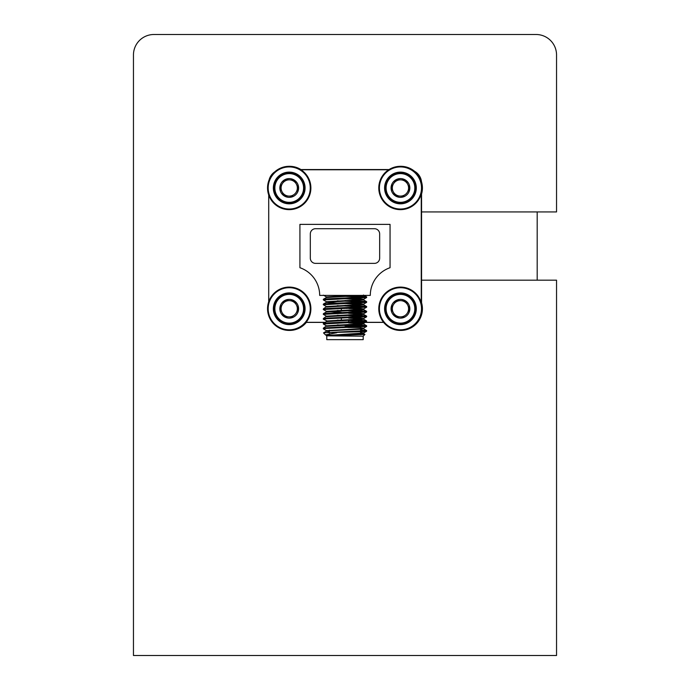 <?xml version="1.0" encoding="UTF-8"?>
<svg xmlns="http://www.w3.org/2000/svg" width="690" height="690" viewBox="0 0 690 690"><rect width="100%" height="100%" fill="white"/><g stroke="black" fill="none" stroke-linecap="round" stroke-linejoin="round"><path stroke-width="1.03" d="M133.455 655.5L556.545 655.5L556.545 280.174L421.564 280.174L421.564 211.925L556.545 211.925L556.545 54.976A20.476 20.476 0 0 0 536.078 34.5L153.922 34.5A20.476 20.476 0 0 0 133.455 54.976L133.455 655.5M268.703 301.789L268.703 194.951M383.623 322.411L355.298 322.411M324.973 322.411L306.049 322.411M421.564 192.838L421.564 303.902M421.564 183.109A13.645 13.645 0 0 0 413.715 170.844M300.616 169.55L389.057 169.55M274.68 171.913A13.645 13.645 0 0 0 269.109 179.918M421.564 211.925L421.564 280.174M537.191 280.174L537.191 211.925M342.093 308.439L344.983 308.439M326.784 336.177L326.784 339.644L363.19 339.644L363.19 336.177L326.448 335.84L361.043 334.029L363.527 333.624L360.585 333.192M360.585 334.098L364.932 334.434L326.551 335.84M337.246 303.203L326.448 302.332L326.448 301.728L323.317 299.917L366.606 297.562L366.606 296.864L363.751 296.51L344.983 295.708M365.07 297.209L337.246 296.036M323.317 299.917L323.36 299.27L326.223 298.917L366.657 296.916M366.657 330.613L325.033 332.709L363.751 331.614L366.606 331.269L366.606 330.562L360.585 330.036M365.07 330.915L360.585 330.639M329.389 331.053L326.499 330.674L323.36 328.863L326.223 328.406L366.606 326.456L366.606 325.749L363.751 325.395L348.623 324.723M365.07 326.103L348.623 325.318M323.317 328.811L323.36 328.155L326.223 327.81L366.657 325.801M323.36 328.155L326.499 325.861L323.317 323.998L366.606 321.635L366.606 320.936L363.751 320.583L348.623 319.901M365.07 321.29L348.623 320.505M323.317 323.998L323.36 323.343L326.223 322.989L366.657 320.988M327.802 321.29L323.317 319.177L326.223 318.78L366.606 316.822L366.606 316.123L363.751 315.77L348.623 315.089M365.07 316.469L348.623 315.692M323.317 319.177L323.36 318.53L326.223 318.176L366.657 316.167M323.36 318.53L326.499 316.227L323.317 314.364L366.606 312.009L366.606 311.302L363.751 310.957L348.623 310.276M365.07 311.656L348.623 310.88M323.317 314.364L323.36 313.709L326.223 313.363L366.657 311.354M341.343 312.415L326.499 311.414L323.317 309.551L366.657 307.145L366.606 306.489L363.751 306.136L344.983 305.334M365.07 306.843L337.246 305.661M323.317 309.551L323.36 308.896L326.223 308.551L366.657 306.541M323.36 308.896L326.499 306.602L323.317 304.738L366.606 302.375L366.606 301.677L363.751 301.323L344.983 300.521M365.07 302.03L337.246 300.849M323.317 304.738L323.36 304.083L326.223 303.729L366.657 301.728M341.343 325.076L337.246 324.921M341.343 320.264L337.246 320.108M341.343 315.442L337.246 315.296M341.343 310.629L337.246 310.483M379.655 233.91A5.201 5.201 0 0 0 374.454 228.709L315.52 228.709A5.201 5.201 0 0 0 310.319 233.91L310.319 258.172A5.201 5.201 0 0 0 315.52 263.373L374.454 263.373A5.201 5.201 0 0 0 379.655 258.172L379.655 233.91M328.147 335.694L326.551 335.349M363.527 333.624L363.527 333.02L326.499 335.487L325.482 334.874L336.884 332.709M325.033 332.709L323.515 332.908L325.482 334.874M268.721 301.746L268.721 194.994M383.545 322.308L357.644 322.308M325.145 322.308L306.127 322.308M421.254 194.045L421.254 302.694M300.978 169.775L388.694 169.775M390.057 224.379L299.917 224.379L299.917 267.711A29.291 29.291 0 0 1 319.677 295.406L370.297 295.406A29.291 29.291 0 0 1 390.057 267.711L390.057 224.379M329.389 331.649L326.448 331.217L328.932 330.812L361.043 329.208L363.527 328.811L360.585 328.371M326.499 326.344L361.043 324.395L363.527 323.998L361.043 323.593L348.623 322.937M326.499 321.048L326.448 321.583L361.043 319.582L363.527 319.177L361.043 318.78L348.623 318.125M326.499 316.71L361.043 314.769L363.527 314.364L361.043 313.967L348.623 313.303M326.499 311.414L326.448 311.958L361.043 309.948L363.527 309.551L361.043 309.146L348.623 308.49M347.458 308.439L344.983 308.344M326.499 307.085L363.527 304.738L344.983 303.531M326.448 302.332L363.527 299.917L344.983 298.718M323.36 295.156L326.448 296.916L326.448 297.511L361.81 295.441M363.527 333.02L360.585 332.589M326.499 330.674L361.043 328.613L363.527 328.207L360.585 327.776M326.448 325.801L361.043 323.791L363.527 323.394L361.043 322.989L352.728 322.515M326.448 320.988L361.043 318.978L363.527 318.582L361.043 318.176L352.728 317.702M326.448 316.167L361.043 314.166L363.527 313.76L361.043 313.363L352.728 312.889M326.448 311.354L361.043 309.353L363.527 308.947L361.043 308.551L352.728 308.068M326.448 306.541L361.043 304.531L363.527 304.135L361.043 303.729L352.728 303.255M326.448 301.728L361.043 299.719L363.527 299.322L361.043 298.917L352.728 298.442M326.448 296.916L351.391 295.441M347.881 327.509L360.585 327.509L360.585 328.638M359.507 326.43L358.852 325.775L344.983 325.775M404.771 196.305L395.405 195.882L391.083 187.551L396.129 179.65L405.504 180.073L409.826 188.396L407.669 184.23A8.125 8.125 0 0 1 407.298 192.355L409.826 188.396A9.384 9.384 0 0 0 396.129 179.65L393.611 183.6A8.125 8.125 0 0 1 400.821 179.857L396.129 179.65A9.384 9.384 0 0 0 395.405 195.882A9.384 9.384 0 0 0 409.826 188.396L407.298 192.355A8.125 8.125 0 0 1 393.24 191.717A8.125 8.125 0 0 1 393.611 183.6L391.083 187.551L393.24 191.717M409.282 174.803A15.861 15.861 0 0 0 408.101 174.078L407.488 173.759A15.861 15.861 0 0 0 406.859 173.466L406.22 173.199A15.861 15.861 0 0 0 405.565 172.966L404.918 172.759A15.861 15.861 0 0 0 404.237 172.578L403.572 172.422A15.861 15.861 0 0 0 402.882 172.302L402.201 172.215A15.861 15.861 0 0 0 401.511 172.155L400.821 172.121A15.861 15.861 0 0 0 400.122 172.121L399.441 172.146A15.861 15.861 0 0 0 398.742 172.207L398.061 172.293A15.861 15.861 0 0 0 397.38 172.414L396.707 172.56A15.861 15.861 0 0 0 396.034 172.742L395.379 172.949A15.861 15.861 0 0 0 394.723 173.19L394.085 173.449A15.861 15.861 0 0 0 393.455 173.742L392.843 174.061A15.861 15.861 0 0 0 392.239 174.406L391.661 174.777A15.861 15.861 0 0 0 391.092 175.174L390.549 175.588A15.861 15.861 0 0 0 390.014 176.036L389.505 176.502A15.861 15.861 0 0 0 389.013 176.994L388.548 177.503A15.861 15.861 0 0 0 388.099 178.037L387.677 178.581A15.861 15.861 0 0 0 387.28 179.15L386.909 179.728A15.861 15.861 0 0 0 386.555 180.332L386.236 180.935A15.861 15.861 0 0 0 385.943 181.574L385.684 182.203A15.861 15.861 0 0 0 385.443 182.859L385.236 183.514A15.861 15.861 0 0 0 385.055 184.187L384.899 184.86A15.861 15.861 0 0 0 384.779 185.541L384.692 186.222A15.861 15.861 0 0 0 384.632 186.921L384.597 187.602A15.861 15.861 0 0 0 384.597 188.301L384.623 188.991A15.861 15.861 0 0 0 384.684 189.681L384.77 190.362A15.861 15.861 0 0 0 384.891 191.052L385.046 191.725A15.861 15.861 0 0 0 385.218 192.398L385.425 193.053A15.861 15.861 0 0 0 385.667 193.709L385.926 194.339A15.861 15.861 0 0 0 386.219 194.977L386.538 195.581A15.861 15.861 0 0 0 386.883 196.184L387.254 196.771A15.861 15.861 0 0 0 387.651 197.34L388.073 197.883A15.861 15.861 0 0 0 388.513 198.418L388.979 198.927A15.861 15.861 0 0 0 389.471 199.419L389.979 199.884A15.861 15.861 0 0 0 390.514 200.333L391.058 200.756A15.861 15.861 0 0 0 391.627 201.152L392.187 200.911L392.205 201.523A15.861 15.861 0 0 0 410.93 176.071A15.861 15.861 0 0 0 409.282 174.803L408.721 175.044L408.704 174.432M391.627 201.152A15.861 15.861 0 0 0 392.205 201.523M392.808 201.868L393.421 202.187M394.05 202.489L394.68 202.748M395.336 202.989L395.991 203.196M396.664 203.378L397.337 203.524M398.027 203.645L398.699 203.74M399.398 203.8L400.079 203.835M400.778 203.835L401.468 203.8M402.158 203.74L402.839 203.654M403.529 203.533L404.202 203.386M404.875 203.205L405.53 202.998M406.186 202.765L406.815 202.506M407.454 202.204L408.057 201.894M408.67 201.54L409.248 201.178M409.817 200.773L410.36 200.359M410.895 199.91L411.404 199.453M411.896 198.953L412.361 198.453M412.81 197.918L413.232 197.375M413.629 196.805L414 196.227M414.354 195.624L414.664 195.011M414.966 194.382L415.225 193.743M415.466 193.088L415.673 192.441M415.854 191.76L416.001 191.096M416.122 190.405L416.217 189.724M416.277 189.034L416.312 188.344M416.312 187.645L416.277 186.964M416.225 186.266L416.13 185.584M416.01 184.903L415.863 184.23M415.682 183.557L415.484 182.902M415.242 182.246L414.983 181.608M414.69 180.978L414.371 180.366M414.026 179.762L413.655 179.184M413.258 178.615L412.836 178.072M412.387 177.528L411.93 177.028M411.43 176.528L410.93 176.071M410.395 175.622L409.851 175.2M395.405 195.882L400.088 196.089M390.514 200.333A15.861 15.861 0 0 0 391.058 200.756M389.471 199.419A15.861 15.861 0 0 0 389.979 199.884M388.513 198.418A15.861 15.861 0 0 0 388.979 198.927M387.651 197.34A15.861 15.861 0 0 0 388.073 197.883M386.883 196.184A15.861 15.861 0 0 0 387.254 196.771M386.219 194.977A15.861 15.861 0 0 0 386.538 195.581M385.667 193.709A15.861 15.861 0 0 0 385.926 194.339M385.218 192.398A15.861 15.861 0 0 0 385.425 193.053M384.891 191.052A15.861 15.861 0 0 0 385.046 191.725M384.684 189.681A15.861 15.861 0 0 0 384.77 190.362M384.597 188.301A15.861 15.861 0 0 0 384.623 188.991M384.632 186.921A15.861 15.861 0 0 0 384.597 187.602M384.779 185.541A15.861 15.861 0 0 0 384.692 186.222M385.055 184.187A15.861 15.861 0 0 0 384.899 184.86M385.443 182.859A15.861 15.861 0 0 0 385.236 183.514M385.943 181.574A15.861 15.861 0 0 0 385.684 182.203M386.555 180.332A15.861 15.861 0 0 0 386.236 180.935M387.28 179.15A15.861 15.861 0 0 0 386.909 179.728M388.099 178.037A15.861 15.861 0 0 0 387.677 178.581M389.013 176.994A15.861 15.861 0 0 0 388.548 177.503M390.014 176.036A15.861 15.861 0 0 0 389.505 176.502M391.092 175.174A15.861 15.861 0 0 0 390.549 175.588M392.239 174.406A15.861 15.861 0 0 0 391.661 174.777M393.455 173.742A15.861 15.861 0 0 0 392.843 174.061M394.723 173.19A15.861 15.861 0 0 0 394.085 173.449M396.034 172.742A15.861 15.861 0 0 0 395.379 172.949M397.38 172.414A15.861 15.861 0 0 0 396.707 172.56M398.742 172.207A15.861 15.861 0 0 0 398.061 172.293M400.122 172.121A15.861 15.861 0 0 0 399.441 172.146M401.511 172.155A15.861 15.861 0 0 0 400.821 172.121M402.882 172.302A15.861 15.861 0 0 0 402.201 172.215M404.237 172.578A15.861 15.861 0 0 0 403.572 172.422M405.565 172.966A15.861 15.861 0 0 0 404.918 172.759M406.859 173.466A15.861 15.861 0 0 0 406.22 173.199M408.101 174.078A15.861 15.861 0 0 0 407.488 173.759M405.504 180.073L400.821 179.857A8.125 8.125 0 0 1 407.669 184.23L405.634 180.323M409.213 168.162A21.666 21.666 0 0 1 420.27 196.736A21.666 21.666 0 0 1 391.687 207.793A21.666 21.666 0 0 1 380.639 179.21A21.666 21.666 0 0 1 409.213 168.162M400.605 166.307A21.666 21.666 0 0 1 414.552 171.267A21.666 21.666 0 0 0 410.714 168.731M421.478 181.668A21.666 21.666 0 0 1 421.564 193.994A21.666 21.666 0 0 0 421.478 181.668M421.564 302.746A21.666 21.666 0 0 1 400.605 330.432A21.666 21.666 0 0 0 421.564 302.746M306.351 322.411A21.666 21.666 0 0 1 289.369 330.432A21.666 21.666 0 0 0 306.351 322.411M289.369 166.307A21.666 21.666 0 0 1 300.918 169.55A21.666 21.666 0 0 0 299.486 168.731M409.213 288.946A21.666 21.666 0 0 1 420.27 317.529A21.666 21.666 0 0 1 391.687 328.578A21.666 21.666 0 0 0 420.27 317.529A21.666 21.666 0 0 0 409.213 288.946A21.666 21.666 0 0 0 380.639 300.003A21.666 21.666 0 0 0 391.687 328.578M297.985 288.946A21.666 21.666 0 0 1 309.034 317.529A21.666 21.666 0 0 1 280.459 328.578A21.666 21.666 0 0 0 309.034 317.529A21.666 21.666 0 0 0 297.985 288.946A21.666 21.666 0 0 0 269.402 300.003A21.666 21.666 0 0 0 280.459 328.578M297.985 168.162A21.666 21.666 0 0 1 309.034 196.736A21.666 21.666 0 0 1 280.459 207.793A21.666 21.666 0 0 1 269.402 179.21A21.666 21.666 0 0 1 297.985 168.162M404.771 317.089L395.405 316.667L391.083 308.344L396.129 300.435L405.504 300.857L409.826 309.189L407.669 305.023A8.125 8.125 0 0 1 407.298 313.139L409.826 309.189A9.384 9.384 0 0 0 396.129 300.435L393.611 304.385A8.125 8.125 0 0 1 400.821 300.65L396.129 300.435A9.384 9.384 0 0 0 395.405 316.667A9.384 9.384 0 0 0 409.826 309.189L407.298 313.139A8.125 8.125 0 0 1 393.24 312.51A8.125 8.125 0 0 1 393.611 304.385L391.083 308.344L393.24 312.51M409.282 295.587A15.861 15.861 0 0 0 408.101 294.872L407.488 294.552A15.861 15.861 0 0 0 406.859 294.251L406.22 293.992A15.861 15.861 0 0 0 405.565 293.75L404.918 293.543A15.861 15.861 0 0 0 404.237 293.362L403.572 293.216A15.861 15.861 0 0 0 402.882 293.095L402.201 293A15.861 15.861 0 0 0 401.511 292.94L400.821 292.905A15.861 15.861 0 0 0 400.122 292.905L399.441 292.94A15.861 15.861 0 0 0 398.742 293L398.061 293.086A15.861 15.861 0 0 0 397.38 293.207L396.707 293.353A15.861 15.861 0 0 0 396.034 293.535L395.379 293.742A15.861 15.861 0 0 0 394.723 293.974L394.085 294.233A15.861 15.861 0 0 0 393.455 294.535L392.843 294.846A15.861 15.861 0 0 0 392.239 295.199L391.661 295.562A15.861 15.861 0 0 0 391.092 295.967L390.549 296.381A15.861 15.861 0 0 0 390.014 296.829L389.505 297.287A15.861 15.861 0 0 0 389.013 297.787L388.548 298.287A15.861 15.861 0 0 0 388.099 298.822L387.677 299.365A15.861 15.861 0 0 0 387.28 299.934L386.909 300.512A15.861 15.861 0 0 0 386.555 301.116L386.236 301.728A15.861 15.861 0 0 0 385.943 302.358L385.684 302.996A15.861 15.861 0 0 0 385.443 303.652L385.236 304.299A15.861 15.861 0 0 0 385.055 304.98L384.899 305.644A15.861 15.861 0 0 0 384.779 306.334L384.692 307.015A15.861 15.861 0 0 0 384.632 307.706L384.597 308.396A15.861 15.861 0 0 0 384.597 309.094L384.623 309.776A15.861 15.861 0 0 0 384.684 310.474L384.77 311.156A15.861 15.861 0 0 0 384.891 311.837L385.046 312.51A15.861 15.861 0 0 0 385.218 313.182L385.425 313.838A15.861 15.861 0 0 0 385.667 314.493L385.926 315.132A15.861 15.861 0 0 0 386.219 315.761L386.538 316.374A15.861 15.861 0 0 0 386.883 316.977L387.254 317.555A15.861 15.861 0 0 0 387.651 318.125L388.073 318.668A15.861 15.861 0 0 0 388.513 319.211L388.979 319.712A15.861 15.861 0 0 0 389.471 320.212L389.979 320.669A15.861 15.861 0 0 0 390.514 321.117L391.058 321.54A15.861 15.861 0 0 0 391.627 321.937L392.187 321.695L392.205 322.308A15.861 15.861 0 0 0 410.93 296.855A15.861 15.861 0 0 0 409.282 295.587L408.721 295.829L408.704 295.216M391.627 321.937A15.861 15.861 0 0 0 392.205 322.308M392.808 322.661L393.421 322.98M394.05 323.274L394.68 323.532M395.336 323.774L395.991 323.981M396.664 324.162L397.337 324.317M398.027 324.438L398.699 324.524M399.398 324.585L400.079 324.619M400.778 324.619L401.468 324.593M402.158 324.533L402.839 324.447M403.529 324.326L404.202 324.179M404.875 323.998L405.53 323.791M406.186 323.55L406.815 323.291M407.454 322.998L408.057 322.679M408.67 322.334L409.248 321.963M409.817 321.566L410.36 321.152M410.895 320.703L411.404 320.238M411.896 319.746L412.361 319.237M412.81 318.702L413.232 318.159M413.629 317.59L414 317.012M414.354 316.408L414.664 315.804M414.966 315.166L415.225 314.537M415.466 313.881L415.673 313.226M415.854 312.553L416.001 311.88M416.122 311.19L416.217 310.517M416.277 309.819L416.312 309.137M416.312 308.439L416.277 307.749M416.225 307.059L416.13 306.377M416.01 305.687L415.863 305.014M415.682 304.342L415.484 303.686M415.242 303.031L414.983 302.401M414.69 301.763L414.371 301.159M414.026 300.555L413.655 299.969M413.258 299.4L412.836 298.856M412.387 298.322L411.93 297.813M411.43 297.321L410.93 296.855M410.395 296.407L409.851 295.984M395.405 316.667L400.088 316.882M390.514 321.117A15.861 15.861 0 0 0 391.058 321.54M389.471 320.212A15.861 15.861 0 0 0 389.979 320.669M388.513 319.211A15.861 15.861 0 0 0 388.979 319.712M387.651 318.125A15.861 15.861 0 0 0 388.073 318.668M386.883 316.977A15.861 15.861 0 0 0 387.254 317.555M386.219 315.761A15.861 15.861 0 0 0 386.538 316.374M385.667 314.493A15.861 15.861 0 0 0 385.926 315.132M385.218 313.182A15.861 15.861 0 0 0 385.425 313.838M384.891 311.837A15.861 15.861 0 0 0 385.046 312.51M384.684 310.474A15.861 15.861 0 0 0 384.77 311.156M384.597 309.094A15.861 15.861 0 0 0 384.623 309.776M384.632 307.706A15.861 15.861 0 0 0 384.597 308.396M384.779 306.334A15.861 15.861 0 0 0 384.692 307.015M385.055 304.98A15.861 15.861 0 0 0 384.899 305.644M385.443 303.652A15.861 15.861 0 0 0 385.236 304.299M385.943 302.358A15.861 15.861 0 0 0 385.684 302.996M386.555 301.116A15.861 15.861 0 0 0 386.236 301.728M387.28 299.934A15.861 15.861 0 0 0 386.909 300.512M388.099 298.822A15.861 15.861 0 0 0 387.677 299.365M389.013 297.787A15.861 15.861 0 0 0 388.548 298.287M390.014 296.829A15.861 15.861 0 0 0 389.505 297.287M391.092 295.967A15.861 15.861 0 0 0 390.549 296.381M392.239 295.199A15.861 15.861 0 0 0 391.661 295.562M393.455 294.535A15.861 15.861 0 0 0 392.843 294.846M394.723 293.974A15.861 15.861 0 0 0 394.085 294.233M396.034 293.535A15.861 15.861 0 0 0 395.379 293.742M397.38 293.207A15.861 15.861 0 0 0 396.707 293.353M398.742 293A15.861 15.861 0 0 0 398.061 293.086M400.122 292.905A15.861 15.861 0 0 0 399.441 292.94M401.511 292.94A15.861 15.861 0 0 0 400.821 292.905M402.882 293.095A15.861 15.861 0 0 0 402.201 293M404.237 293.362A15.861 15.861 0 0 0 403.572 293.216M405.565 293.75A15.861 15.861 0 0 0 404.918 293.543M406.859 294.251A15.861 15.861 0 0 0 406.22 293.992M408.101 294.872A15.861 15.861 0 0 0 407.488 294.552M405.504 300.857L400.821 300.65A8.125 8.125 0 0 1 407.669 305.023L405.634 301.107M293.543 317.089L284.168 316.667L279.847 308.344L284.901 300.435L294.268 300.857L298.589 309.189L296.433 305.023A8.125 8.125 0 0 1 296.062 313.139L298.589 309.189A9.384 9.384 0 0 0 284.901 300.435L282.374 304.385A8.125 8.125 0 0 1 289.584 300.65L284.901 300.435A9.384 9.384 0 0 0 284.168 316.667A9.384 9.384 0 0 0 298.589 309.189L296.062 313.139A8.125 8.125 0 0 1 282.003 312.51A8.125 8.125 0 0 1 282.374 304.385L279.847 308.344L282.003 312.51M298.046 295.587A15.861 15.861 0 0 0 296.864 294.872L296.252 294.552A15.861 15.861 0 0 0 295.622 294.251L294.992 293.992A15.861 15.861 0 0 0 294.337 293.75L293.681 293.543A15.861 15.861 0 0 0 293.009 293.362L292.336 293.216A15.861 15.861 0 0 0 291.646 293.095L290.973 293A15.861 15.861 0 0 0 290.274 292.94L289.593 292.905A15.861 15.861 0 0 0 288.894 292.905L288.204 292.94A15.861 15.861 0 0 0 287.514 293L286.833 293.086A15.861 15.861 0 0 0 286.143 293.207L285.47 293.353A15.861 15.861 0 0 0 284.798 293.535L284.142 293.742A15.861 15.861 0 0 0 283.487 293.974L282.857 294.233A15.861 15.861 0 0 0 282.219 294.535L281.615 294.846A15.861 15.861 0 0 0 281.011 295.199L280.425 295.562A15.861 15.861 0 0 0 279.855 295.967L279.312 296.381A15.861 15.861 0 0 0 278.777 296.829L278.268 297.287A15.861 15.861 0 0 0 277.777 297.787L277.311 298.287A15.861 15.861 0 0 0 276.863 298.822L276.44 299.365A15.861 15.861 0 0 0 276.043 299.934L275.672 300.512A15.861 15.861 0 0 0 275.327 301.116L275.008 301.728A15.861 15.861 0 0 0 274.706 302.358L274.447 302.996A15.861 15.861 0 0 0 274.206 303.652L273.999 304.299A15.861 15.861 0 0 0 273.818 304.98L273.671 305.644A15.861 15.861 0 0 0 273.551 306.334L273.456 307.015A15.861 15.861 0 0 0 273.395 307.706L273.361 308.396A15.861 15.861 0 0 0 273.361 309.094L273.395 309.776A15.861 15.861 0 0 0 273.456 310.474L273.542 311.156A15.861 15.861 0 0 0 273.663 311.837L273.809 312.51A15.861 15.861 0 0 0 273.99 313.182L274.189 313.838A15.861 15.861 0 0 0 274.43 314.493L274.689 315.132A15.861 15.861 0 0 0 274.991 315.761L275.301 316.374A15.861 15.861 0 0 0 275.655 316.977L276.017 317.555A15.861 15.861 0 0 0 276.414 318.125L276.837 318.668A15.861 15.861 0 0 0 277.285 319.211L277.742 319.712A15.861 15.861 0 0 0 278.243 320.212L278.743 320.669A15.861 15.861 0 0 0 279.278 321.117L279.821 321.54A15.861 15.861 0 0 0 280.39 321.937L280.951 321.695L280.968 322.308A15.861 15.861 0 0 0 300.202 297.321A15.861 15.861 0 0 0 298.046 295.587L297.485 295.829L297.468 295.216M280.39 321.937A15.861 15.861 0 0 0 280.968 322.308M281.572 322.661L282.184 322.98M282.814 323.274L283.452 323.532M284.108 323.774L284.754 323.981M285.436 324.162L286.1 324.317M286.79 324.438L287.471 324.524M288.161 324.585L288.851 324.619M289.55 324.619L290.231 324.593M290.93 324.533L291.611 324.447M292.293 324.326L292.965 324.179M293.638 323.998L294.294 323.791M294.949 323.55L295.587 323.291M296.217 322.998L296.829 322.679M297.433 322.334L298.011 321.963M298.58 321.566L299.124 321.152M299.667 320.703L300.167 320.238M300.668 319.746L301.125 319.237M301.573 318.702L301.996 318.159M302.393 317.59L302.763 317.012M303.117 316.408L303.436 315.804M303.729 315.166L303.988 314.537M304.23 313.881L304.437 313.226M304.618 312.553L304.773 311.88M304.894 311.19L304.98 310.517M305.04 309.819L305.075 309.137M305.075 308.439L305.049 307.749M304.989 307.059L304.902 306.377M304.782 305.687L304.626 305.014M304.454 304.342L304.247 303.686M304.005 303.031L303.747 302.401M303.453 301.763L303.134 301.159M302.789 300.555L302.418 299.969M302.022 299.4L301.608 298.856M301.159 298.322L300.693 297.813M300.202 297.321L299.693 296.855M299.158 296.407L298.615 295.984M284.168 316.667L288.851 316.882M279.278 321.117A15.861 15.861 0 0 0 279.821 321.54M278.243 320.212A15.861 15.861 0 0 0 278.743 320.669M277.285 319.211A15.861 15.861 0 0 0 277.742 319.712M276.414 318.125A15.861 15.861 0 0 0 276.837 318.668M275.655 316.977A15.861 15.861 0 0 0 276.017 317.555M274.991 315.761A15.861 15.861 0 0 0 275.301 316.374M274.43 314.493A15.861 15.861 0 0 0 274.689 315.132M273.99 313.182A15.861 15.861 0 0 0 274.189 313.838M273.663 311.837A15.861 15.861 0 0 0 273.809 312.51M273.456 310.474A15.861 15.861 0 0 0 273.542 311.156M273.361 309.094A15.861 15.861 0 0 0 273.395 309.776M273.395 307.706A15.861 15.861 0 0 0 273.361 308.396M273.551 306.334A15.861 15.861 0 0 0 273.456 307.015M273.818 304.98A15.861 15.861 0 0 0 273.671 305.644M274.206 303.652A15.861 15.861 0 0 0 273.999 304.299M274.706 302.358A15.861 15.861 0 0 0 274.447 302.996M275.327 301.116A15.861 15.861 0 0 0 275.008 301.728M276.043 299.934A15.861 15.861 0 0 0 275.672 300.512M276.863 298.822A15.861 15.861 0 0 0 276.44 299.365M277.777 297.787A15.861 15.861 0 0 0 277.311 298.287M278.777 296.829A15.861 15.861 0 0 0 278.268 297.287M279.855 295.967A15.861 15.861 0 0 0 279.312 296.381M281.011 295.199A15.861 15.861 0 0 0 280.425 295.562M282.219 294.535A15.861 15.861 0 0 0 281.615 294.846M283.487 293.974A15.861 15.861 0 0 0 282.857 294.233M284.798 293.535A15.861 15.861 0 0 0 284.142 293.742M286.143 293.207A15.861 15.861 0 0 0 285.47 293.353M287.514 293A15.861 15.861 0 0 0 286.833 293.086M288.894 292.905A15.861 15.861 0 0 0 288.204 292.94M290.274 292.94A15.861 15.861 0 0 0 289.593 292.905M291.646 293.095A15.861 15.861 0 0 0 290.973 293M293.009 293.362A15.861 15.861 0 0 0 292.336 293.216M294.337 293.75A15.861 15.861 0 0 0 293.681 293.543M295.622 294.251A15.861 15.861 0 0 0 294.992 293.992M296.864 294.872A15.861 15.861 0 0 0 296.252 294.552M294.268 300.857L289.584 300.65A8.125 8.125 0 0 1 296.433 305.023L294.397 301.107M293.543 196.305L284.168 195.882L279.847 187.551L284.901 179.65L294.268 180.073L298.589 188.396L296.433 184.23A8.125 8.125 0 0 1 296.062 192.355L298.589 188.396A9.384 9.384 0 0 0 284.901 179.65L282.374 183.6A8.125 8.125 0 0 1 289.584 179.857L284.901 179.65A9.384 9.384 0 0 0 284.168 195.882A9.384 9.384 0 0 0 298.589 188.396L296.062 192.355A8.125 8.125 0 0 1 282.003 191.717A8.125 8.125 0 0 1 282.374 183.6L279.847 187.551L282.003 191.717M298.046 174.803A15.861 15.861 0 0 0 296.864 174.078L296.252 173.759A15.861 15.861 0 0 0 295.622 173.466L294.992 173.199A15.861 15.861 0 0 0 294.337 172.966L293.681 172.759A15.861 15.861 0 0 0 293.009 172.578L292.336 172.422A15.861 15.861 0 0 0 291.646 172.302L290.973 172.215A15.861 15.861 0 0 0 290.274 172.155L289.593 172.121A15.861 15.861 0 0 0 288.894 172.121L288.204 172.146A15.861 15.861 0 0 0 287.514 172.207L286.833 172.293A15.861 15.861 0 0 0 286.143 172.414L285.47 172.56A15.861 15.861 0 0 0 284.798 172.742L284.142 172.949A15.861 15.861 0 0 0 283.487 173.19L282.857 173.449A15.861 15.861 0 0 0 282.219 173.742L281.615 174.061A15.861 15.861 0 0 0 281.011 174.406L280.425 174.777A15.861 15.861 0 0 0 279.855 175.174L279.312 175.588A15.861 15.861 0 0 0 278.777 176.036L278.268 176.502A15.861 15.861 0 0 0 277.777 176.994L277.311 177.503A15.861 15.861 0 0 0 276.863 178.037L276.44 178.581A15.861 15.861 0 0 0 276.043 179.15L275.672 179.728A15.861 15.861 0 0 0 275.327 180.332L275.008 180.935A15.861 15.861 0 0 0 274.706 181.574L274.447 182.203A15.861 15.861 0 0 0 274.206 182.859L273.999 183.514A15.861 15.861 0 0 0 273.818 184.187L273.671 184.86A15.861 15.861 0 0 0 273.551 185.541L273.456 186.222A15.861 15.861 0 0 0 273.395 186.921L273.361 187.602A15.861 15.861 0 0 0 273.361 188.301L273.395 188.991A15.861 15.861 0 0 0 273.456 189.681L273.542 190.362A15.861 15.861 0 0 0 273.663 191.052L273.809 191.725A15.861 15.861 0 0 0 273.99 192.398L274.189 193.053A15.861 15.861 0 0 0 274.43 193.709L274.689 194.339A15.861 15.861 0 0 0 274.991 194.977L275.301 195.581A15.861 15.861 0 0 0 275.655 196.184L276.017 196.771A15.861 15.861 0 0 0 276.414 197.34L276.837 197.883A15.861 15.861 0 0 0 277.285 198.418L277.742 198.927A15.861 15.861 0 0 0 278.243 199.419L278.743 199.884A15.861 15.861 0 0 0 279.278 200.333L279.821 200.756A15.861 15.861 0 0 0 280.39 201.152L280.951 200.911L280.968 201.523A15.861 15.861 0 0 0 299.693 176.071A15.861 15.861 0 0 0 298.046 174.803L297.485 175.044L297.468 174.432M280.39 201.152A15.861 15.861 0 0 0 280.968 201.523M281.572 201.868L282.184 202.187M282.814 202.489L283.452 202.748M284.108 202.989L284.754 203.196M285.436 203.378L286.1 203.524M286.79 203.645L287.471 203.74M288.161 203.8L288.851 203.835M289.55 203.835L290.231 203.8M290.93 203.74L291.611 203.654M292.293 203.533L292.965 203.386M293.638 203.205L294.294 202.998M294.949 202.765L295.587 202.506M296.217 202.204L296.829 201.894M297.433 201.54L298.011 201.178M298.58 200.773L299.124 200.359M299.667 199.91L300.167 199.453M300.668 198.953L301.125 198.453M301.573 197.918L301.996 197.375M302.393 196.805L302.763 196.227M303.117 195.624L303.436 195.011M303.729 194.382L303.988 193.743M304.23 193.088L304.437 192.441M304.618 191.76L304.773 191.096M304.894 190.405L304.98 189.724M305.04 189.034L305.075 188.344M305.075 187.645L305.049 186.964M304.989 186.266L304.902 185.584M304.782 184.903L304.626 184.23M304.454 183.557L304.247 182.902M304.005 182.246L303.747 181.608M303.453 180.978L303.134 180.366M302.789 179.762L302.418 179.184M302.022 178.615L301.608 178.072M301.159 177.528L300.693 177.028M300.202 176.528L299.693 176.071M299.158 175.622L298.615 175.2M284.168 195.882L288.851 196.089M279.278 200.333A15.861 15.861 0 0 0 279.821 200.756M278.243 199.419A15.861 15.861 0 0 0 278.743 199.884M277.285 198.418A15.861 15.861 0 0 0 277.742 198.927M276.414 197.34A15.861 15.861 0 0 0 276.837 197.883M275.655 196.184A15.861 15.861 0 0 0 276.017 196.771M274.991 194.977A15.861 15.861 0 0 0 275.301 195.581M274.43 193.709A15.861 15.861 0 0 0 274.689 194.339M273.99 192.398A15.861 15.861 0 0 0 274.189 193.053M273.663 191.052A15.861 15.861 0 0 0 273.809 191.725M273.456 189.681A15.861 15.861 0 0 0 273.542 190.362M273.361 188.301A15.861 15.861 0 0 0 273.395 188.991M273.395 186.921A15.861 15.861 0 0 0 273.361 187.602M273.551 185.541A15.861 15.861 0 0 0 273.456 186.222M273.818 184.187A15.861 15.861 0 0 0 273.671 184.86M274.206 182.859A15.861 15.861 0 0 0 273.999 183.514M274.706 181.574A15.861 15.861 0 0 0 274.447 182.203M275.327 180.332A15.861 15.861 0 0 0 275.008 180.935M276.043 179.15A15.861 15.861 0 0 0 275.672 179.728M276.863 178.037A15.861 15.861 0 0 0 276.44 178.581M277.777 176.994A15.861 15.861 0 0 0 277.311 177.503M278.777 176.036A15.861 15.861 0 0 0 278.268 176.502M279.855 175.174A15.861 15.861 0 0 0 279.312 175.588M281.011 174.406A15.861 15.861 0 0 0 280.425 174.777M282.219 173.742A15.861 15.861 0 0 0 281.615 174.061M283.487 173.19A15.861 15.861 0 0 0 282.857 173.449M284.798 172.742A15.861 15.861 0 0 0 284.142 172.949M286.143 172.414A15.861 15.861 0 0 0 285.47 172.56M287.514 172.207A15.861 15.861 0 0 0 286.833 172.293M288.894 172.121A15.861 15.861 0 0 0 288.204 172.146M290.274 172.155A15.861 15.861 0 0 0 289.593 172.121M291.646 172.302A15.861 15.861 0 0 0 290.973 172.215M293.009 172.578A15.861 15.861 0 0 0 292.336 172.422M294.337 172.966A15.861 15.861 0 0 0 293.681 172.759M295.622 173.466A15.861 15.861 0 0 0 294.992 173.199M296.864 174.078A15.861 15.861 0 0 0 296.252 173.759M294.268 180.073L289.584 179.857A8.125 8.125 0 0 1 296.433 184.23L294.397 180.323M392.507 200.411A14.757 14.757 0 0 0 412.887 195.917A14.757 14.757 0 0 0 408.394 175.545A14.757 14.757 0 0 0 388.022 180.03A14.757 14.757 0 0 0 392.507 200.411M392.239 201.351A15.697 15.697 0 0 0 392.946 201.756M393.429 202.015A15.697 15.697 0 0 0 394.171 202.36M394.68 202.575A15.697 15.697 0 0 0 395.448 202.851M395.974 203.024A15.697 15.697 0 0 0 396.767 203.231M397.302 203.352A15.697 15.697 0 0 0 398.113 203.498M398.656 203.567A15.697 15.697 0 0 0 399.476 203.645M400.019 203.671A15.697 15.697 0 0 0 400.838 203.671M401.39 203.645A15.697 15.697 0 0 0 402.21 203.576M402.753 203.507A15.697 15.697 0 0 0 403.564 203.36M404.099 203.248A15.697 15.697 0 0 0 404.892 203.033M405.418 202.869A15.697 15.697 0 0 0 406.186 202.593M406.695 202.377A15.697 15.697 0 0 0 407.436 202.032M407.928 201.782A15.697 15.697 0 0 0 408.635 201.368M409.101 201.075A15.697 15.697 0 0 0 409.774 200.609M410.214 200.273A15.697 15.697 0 0 0 410.835 199.746M411.249 199.376A15.697 15.697 0 0 0 411.827 198.798M412.197 198.392A15.697 15.697 0 0 0 412.724 197.763M413.06 197.331A15.697 15.697 0 0 0 413.534 196.659M413.828 196.193A15.697 15.697 0 0 0 414.241 195.486M414.492 194.994A15.697 15.697 0 0 0 414.837 194.252M415.052 193.743A15.697 15.697 0 0 0 415.328 192.976M415.501 192.45A15.697 15.697 0 0 0 415.708 191.665M415.829 191.121A15.697 15.697 0 0 0 415.975 190.319M416.044 189.776A15.697 15.697 0 0 0 416.122 188.957M416.148 188.405A15.697 15.697 0 0 0 416.148 187.585M416.122 187.033A15.697 15.697 0 0 0 416.053 186.222M415.984 185.67A15.697 15.697 0 0 0 415.837 184.868M415.725 184.334A15.697 15.697 0 0 0 415.509 183.54M415.346 183.014A15.697 15.697 0 0 0 415.07 182.246M414.854 181.737A15.697 15.697 0 0 0 414.509 180.996M414.259 180.504A15.697 15.697 0 0 0 413.853 179.797M413.552 179.331A15.697 15.697 0 0 0 413.086 178.658M412.749 178.218A15.697 15.697 0 0 0 412.223 177.589M411.852 177.183A15.697 15.697 0 0 0 411.274 176.606M410.869 176.235A15.697 15.697 0 0 0 410.24 175.709M409.808 175.372A15.697 15.697 0 0 0 409.136 174.898M392.722 200.074A14.361 14.361 0 0 0 412.551 195.71A14.361 14.361 0 0 0 408.187 175.872A14.361 14.361 0 0 0 388.349 180.245A14.361 14.361 0 0 0 392.722 200.074M400.881 172.284A15.697 15.697 0 0 0 400.062 172.284M399.51 172.31A15.697 15.697 0 0 0 398.699 172.379M398.156 172.448A15.697 15.697 0 0 0 397.345 172.586M396.81 172.707A15.697 15.697 0 0 0 396.017 172.914M395.491 173.087A15.697 15.697 0 0 0 394.723 173.363M394.214 173.57A15.697 15.697 0 0 0 393.473 173.915M392.981 174.173A15.697 15.697 0 0 0 392.274 174.579M391.808 174.872A15.697 15.697 0 0 0 391.135 175.346M390.695 175.683A15.697 15.697 0 0 0 390.066 176.2M389.66 176.58A15.697 15.697 0 0 0 389.082 177.158M388.712 177.563A15.697 15.697 0 0 0 388.185 178.184M387.849 178.624A15.697 15.697 0 0 0 387.375 179.297M387.081 179.754A15.697 15.697 0 0 0 386.667 180.47M386.417 180.953A15.697 15.697 0 0 0 386.064 181.694M385.857 182.203A15.697 15.697 0 0 0 385.572 182.971M385.408 183.497A15.697 15.697 0 0 0 385.193 184.29M385.072 184.825A15.697 15.697 0 0 0 384.934 185.636M384.856 186.179A15.697 15.697 0 0 0 384.787 186.999M384.761 187.542A15.697 15.697 0 0 0 384.761 188.361M384.787 188.913A15.697 15.697 0 0 0 384.856 189.733M384.925 190.276A15.697 15.697 0 0 0 385.063 191.087M385.184 191.622A15.697 15.697 0 0 0 385.399 192.415M385.563 192.941A15.697 15.697 0 0 0 385.839 193.709M386.046 194.218A15.697 15.697 0 0 0 386.391 194.959M386.65 195.451A15.697 15.697 0 0 0 387.055 196.158M387.349 196.624A15.697 15.697 0 0 0 387.823 197.297M388.16 197.737A15.697 15.697 0 0 0 388.686 198.358M389.057 198.763A15.697 15.697 0 0 0 389.634 199.35M390.04 199.721A15.697 15.697 0 0 0 390.661 200.247M391.101 200.583A15.697 15.697 0 0 0 391.773 201.049M402.253 172.379A15.697 15.697 0 0 0 401.433 172.31M403.598 172.595A15.697 15.697 0 0 0 402.796 172.457M404.927 172.931A15.697 15.697 0 0 0 404.142 172.716M406.22 173.38A15.697 15.697 0 0 0 405.453 173.095M407.471 173.94A15.697 15.697 0 0 0 406.738 173.587M408.67 174.605A15.697 15.697 0 0 0 407.963 174.191M391.946 207.224A21.045 21.045 0 0 0 419.701 196.486A21.045 21.045 0 0 0 408.963 168.731A21.045 21.045 0 0 0 381.208 179.469A21.045 21.045 0 0 0 391.946 207.224M391.946 328.009A21.045 21.045 0 0 0 419.701 317.271A21.045 21.045 0 0 0 408.963 289.515A21.045 21.045 0 0 0 381.208 300.254A21.045 21.045 0 0 0 391.946 328.009M280.709 328.009A21.045 21.045 0 0 0 308.464 317.271A21.045 21.045 0 0 0 297.726 289.515A21.045 21.045 0 0 0 269.971 300.254A21.045 21.045 0 0 0 280.709 328.009M280.709 207.224A21.045 21.045 0 0 0 308.464 196.486A21.045 21.045 0 0 0 297.726 168.731A21.045 21.045 0 0 0 269.971 179.469A21.045 21.045 0 0 0 280.709 207.224M392.507 321.195A14.757 14.757 0 0 0 412.887 316.71A14.757 14.757 0 0 0 408.394 296.329A14.757 14.757 0 0 0 388.022 300.823A14.757 14.757 0 0 0 392.507 321.195M392.239 322.135A15.697 15.697 0 0 0 392.946 322.549M393.429 322.799A15.697 15.697 0 0 0 394.171 323.153M394.68 323.36A15.697 15.697 0 0 0 395.448 323.645M395.974 323.808A15.697 15.697 0 0 0 396.767 324.024M397.302 324.145A15.697 15.697 0 0 0 398.113 324.283M398.656 324.36A15.697 15.697 0 0 0 399.476 324.429M400.019 324.455A15.697 15.697 0 0 0 400.838 324.455M401.39 324.429A15.697 15.697 0 0 0 402.21 324.36M402.753 324.291A15.697 15.697 0 0 0 403.564 324.153M404.099 324.033A15.697 15.697 0 0 0 404.892 323.817M405.418 323.653A15.697 15.697 0 0 0 406.186 323.377M406.695 323.17A15.697 15.697 0 0 0 407.436 322.825M407.928 322.566A15.697 15.697 0 0 0 408.635 322.161M409.101 321.868A15.697 15.697 0 0 0 409.774 321.393M410.214 321.057A15.697 15.697 0 0 0 410.835 320.54M411.249 320.16A15.697 15.697 0 0 0 411.827 319.582M412.197 319.177A15.697 15.697 0 0 0 412.724 318.556M413.06 318.116A15.697 15.697 0 0 0 413.534 317.443M413.828 316.986A15.697 15.697 0 0 0 414.241 316.27M414.492 315.787A15.697 15.697 0 0 0 414.837 315.045M415.052 314.537A15.697 15.697 0 0 0 415.328 313.769M415.501 313.243A15.697 15.697 0 0 0 415.708 312.449M415.829 311.915A15.697 15.697 0 0 0 415.975 311.104M416.044 310.56A15.697 15.697 0 0 0 416.122 309.741M416.148 309.198A15.697 15.697 0 0 0 416.148 308.378M416.122 307.826A15.697 15.697 0 0 0 416.053 307.007M415.984 306.464A15.697 15.697 0 0 0 415.837 305.653M415.725 305.118A15.697 15.697 0 0 0 415.509 304.325M415.346 303.798A15.697 15.697 0 0 0 415.07 303.031M414.854 302.522A15.697 15.697 0 0 0 414.509 301.78M414.259 301.288A15.697 15.697 0 0 0 413.853 300.581M413.552 300.115A15.697 15.697 0 0 0 413.086 299.443M412.749 299.003A15.697 15.697 0 0 0 412.223 298.382M411.852 297.968A15.697 15.697 0 0 0 411.274 297.39M410.869 297.019A15.697 15.697 0 0 0 410.24 296.493M409.808 296.157A15.697 15.697 0 0 0 409.136 295.682M392.722 320.867A14.361 14.361 0 0 0 412.551 316.494A14.361 14.361 0 0 0 408.187 296.666A14.361 14.361 0 0 0 388.349 301.03A14.361 14.361 0 0 0 392.722 320.867M400.881 293.069A15.697 15.697 0 0 0 400.062 293.069M399.51 293.095A15.697 15.697 0 0 0 398.699 293.164M398.156 293.233A15.697 15.697 0 0 0 397.345 293.379M396.81 293.491A15.697 15.697 0 0 0 396.017 293.707M395.491 293.871A15.697 15.697 0 0 0 394.723 294.147M394.214 294.363A15.697 15.697 0 0 0 393.473 294.708M392.981 294.958A15.697 15.697 0 0 0 392.274 295.372M391.808 295.665A15.697 15.697 0 0 0 391.135 296.131M390.695 296.467A15.697 15.697 0 0 0 390.066 296.993M389.66 297.364A15.697 15.697 0 0 0 389.082 297.942M388.712 298.347A15.697 15.697 0 0 0 388.185 298.977M387.849 299.408A15.697 15.697 0 0 0 387.375 300.081M387.081 300.547A15.697 15.697 0 0 0 386.667 301.254M386.417 301.746A15.697 15.697 0 0 0 386.064 302.487M385.857 302.996A15.697 15.697 0 0 0 385.572 303.764M385.408 304.29A15.697 15.697 0 0 0 385.193 305.075M385.072 305.618A15.697 15.697 0 0 0 384.934 306.42M384.856 306.964A15.697 15.697 0 0 0 384.787 307.783M384.761 308.335A15.697 15.697 0 0 0 384.761 309.155M384.787 309.707A15.697 15.697 0 0 0 384.856 310.517M384.925 311.061A15.697 15.697 0 0 0 385.063 311.871M385.184 312.406A15.697 15.697 0 0 0 385.399 313.2M385.563 313.726A15.697 15.697 0 0 0 385.839 314.493M386.046 315.002A15.697 15.697 0 0 0 386.391 315.744M386.65 316.236A15.697 15.697 0 0 0 387.055 316.943M387.349 317.409A15.697 15.697 0 0 0 387.823 318.081M388.16 318.521A15.697 15.697 0 0 0 388.686 319.151M389.057 319.556A15.697 15.697 0 0 0 389.634 320.134M390.04 320.505A15.697 15.697 0 0 0 390.661 321.031M391.101 321.368A15.697 15.697 0 0 0 391.773 321.842M402.253 293.172A15.697 15.697 0 0 0 401.433 293.095M403.598 293.388A15.697 15.697 0 0 0 402.796 293.241M404.927 293.716A15.697 15.697 0 0 0 404.142 293.509M406.22 294.164A15.697 15.697 0 0 0 405.453 293.888M407.471 294.725A15.697 15.697 0 0 0 406.738 294.38M408.67 295.389A15.697 15.697 0 0 0 407.963 294.975M281.279 321.195A14.757 14.757 0 0 0 301.651 316.71A14.757 14.757 0 0 0 297.166 296.329A14.757 14.757 0 0 0 276.785 300.823A14.757 14.757 0 0 0 281.279 321.195M281.002 322.135A15.697 15.697 0 0 0 281.71 322.549M282.201 322.799A15.697 15.697 0 0 0 282.943 323.153M283.452 323.36A15.697 15.697 0 0 0 284.22 323.645M284.746 323.808A15.697 15.697 0 0 0 285.531 324.024M286.074 324.145A15.697 15.697 0 0 0 286.876 324.283M287.42 324.36A15.697 15.697 0 0 0 288.239 324.429M288.791 324.455A15.697 15.697 0 0 0 289.61 324.455M290.162 324.429A15.697 15.697 0 0 0 290.973 324.36M291.516 324.291A15.697 15.697 0 0 0 292.327 324.153M292.862 324.033A15.697 15.697 0 0 0 293.655 323.817M294.182 323.653A15.697 15.697 0 0 0 294.949 323.377M295.458 323.17A15.697 15.697 0 0 0 296.2 322.825M296.691 322.566A15.697 15.697 0 0 0 297.399 322.161M297.864 321.868A15.697 15.697 0 0 0 298.537 321.393M298.977 321.057A15.697 15.697 0 0 0 299.607 320.54M300.012 320.16A15.697 15.697 0 0 0 300.59 319.582M300.961 319.177A15.697 15.697 0 0 0 301.487 318.556M301.823 318.116A15.697 15.697 0 0 0 302.298 317.443M302.591 316.986A15.697 15.697 0 0 0 303.005 316.27M303.255 315.787A15.697 15.697 0 0 0 303.609 315.045M303.816 314.537A15.697 15.697 0 0 0 304.1 313.769M304.264 313.243A15.697 15.697 0 0 0 304.48 312.449M304.601 311.915A15.697 15.697 0 0 0 304.738 311.104M304.816 310.56A15.697 15.697 0 0 0 304.885 309.741M304.911 309.198A15.697 15.697 0 0 0 304.911 308.378M304.885 307.826A15.697 15.697 0 0 0 304.816 307.007M304.747 306.464A15.697 15.697 0 0 0 304.609 305.653M304.488 305.118A15.697 15.697 0 0 0 304.273 304.325M304.109 303.798A15.697 15.697 0 0 0 303.833 303.031M303.626 302.522A15.697 15.697 0 0 0 303.281 301.78M303.022 301.288A15.697 15.697 0 0 0 302.617 300.581M302.324 300.115A15.697 15.697 0 0 0 301.849 299.443M301.513 299.003A15.697 15.697 0 0 0 300.995 298.382M300.616 297.968A15.697 15.697 0 0 0 300.038 297.39M299.632 297.019A15.697 15.697 0 0 0 299.012 296.493M298.572 296.157A15.697 15.697 0 0 0 297.899 295.682M281.486 320.867A14.361 14.361 0 0 0 301.323 316.494A14.361 14.361 0 0 0 296.95 296.666A14.361 14.361 0 0 0 277.121 301.03A14.361 14.361 0 0 0 281.486 320.867M289.653 293.069A15.697 15.697 0 0 0 288.834 293.069M288.282 293.095A15.697 15.697 0 0 0 287.463 293.164M286.919 293.233A15.697 15.697 0 0 0 286.109 293.379M285.574 293.491A15.697 15.697 0 0 0 284.78 293.707M284.254 293.871A15.697 15.697 0 0 0 283.487 294.147M282.978 294.363A15.697 15.697 0 0 0 282.236 294.708M281.744 294.958A15.697 15.697 0 0 0 281.037 295.372M280.571 295.665A15.697 15.697 0 0 0 279.899 296.131M279.459 296.467A15.697 15.697 0 0 0 278.838 296.993M278.424 297.364A15.697 15.697 0 0 0 277.846 297.942M277.475 298.347A15.697 15.697 0 0 0 276.949 298.977M276.612 299.408A15.697 15.697 0 0 0 276.138 300.081M275.845 300.547A15.697 15.697 0 0 0 275.431 301.254M275.181 301.746A15.697 15.697 0 0 0 274.836 302.487M274.62 302.996A15.697 15.697 0 0 0 274.344 303.764M274.172 304.29A15.697 15.697 0 0 0 273.964 305.075M273.844 305.618A15.697 15.697 0 0 0 273.697 306.42M273.628 306.964A15.697 15.697 0 0 0 273.551 307.783M273.525 308.335A15.697 15.697 0 0 0 273.525 309.155M273.551 309.707A15.697 15.697 0 0 0 273.62 310.517M273.689 311.061A15.697 15.697 0 0 0 273.835 311.871M273.947 312.406A15.697 15.697 0 0 0 274.163 313.2M274.327 313.726A15.697 15.697 0 0 0 274.603 314.493M274.818 315.002A15.697 15.697 0 0 0 275.163 315.744M275.413 316.236A15.697 15.697 0 0 0 275.819 316.943M276.121 317.409A15.697 15.697 0 0 0 276.587 318.081M276.923 318.521A15.697 15.697 0 0 0 277.449 319.151M277.82 319.556A15.697 15.697 0 0 0 278.398 320.134M278.803 320.505A15.697 15.697 0 0 0 279.433 321.031M279.864 321.368A15.697 15.697 0 0 0 280.537 321.842M291.016 293.172A15.697 15.697 0 0 0 290.197 293.095M292.37 293.388A15.697 15.697 0 0 0 291.56 293.241M293.699 293.716A15.697 15.697 0 0 0 292.905 293.509M294.992 294.164A15.697 15.697 0 0 0 294.225 293.888M296.243 294.725A15.697 15.697 0 0 0 295.501 294.38M297.442 295.389A15.697 15.697 0 0 0 296.726 294.975M281.279 200.411A14.757 14.757 0 0 0 301.651 195.917A14.757 14.757 0 0 0 297.166 175.545A14.757 14.757 0 0 0 276.785 180.03A14.757 14.757 0 0 0 281.279 200.411M281.002 201.351A15.697 15.697 0 0 0 281.71 201.756M282.201 202.015A15.697 15.697 0 0 0 282.943 202.36M283.452 202.575A15.697 15.697 0 0 0 284.22 202.851M284.746 203.024A15.697 15.697 0 0 0 285.531 203.231M286.074 203.352A15.697 15.697 0 0 0 286.876 203.498M287.42 203.567A15.697 15.697 0 0 0 288.239 203.645M288.791 203.671A15.697 15.697 0 0 0 289.61 203.671M290.162 203.645A15.697 15.697 0 0 0 290.973 203.576M291.516 203.507A15.697 15.697 0 0 0 292.327 203.36M292.862 203.248A15.697 15.697 0 0 0 293.655 203.033M294.182 202.869A15.697 15.697 0 0 0 294.949 202.593M295.458 202.377A15.697 15.697 0 0 0 296.2 202.032M296.691 201.782A15.697 15.697 0 0 0 297.399 201.368M297.864 201.075A15.697 15.697 0 0 0 298.537 200.609M298.977 200.273A15.697 15.697 0 0 0 299.607 199.746M300.012 199.376A15.697 15.697 0 0 0 300.59 198.798M300.961 198.392A15.697 15.697 0 0 0 301.487 197.763M301.823 197.331A15.697 15.697 0 0 0 302.298 196.659M302.591 196.193A15.697 15.697 0 0 0 303.005 195.486M303.255 194.994A15.697 15.697 0 0 0 303.609 194.252M303.816 193.743A15.697 15.697 0 0 0 304.1 192.976M304.264 192.45A15.697 15.697 0 0 0 304.48 191.665M304.601 191.121A15.697 15.697 0 0 0 304.738 190.319M304.816 189.776A15.697 15.697 0 0 0 304.885 188.957M304.911 188.405A15.697 15.697 0 0 0 304.911 187.585M304.885 187.033A15.697 15.697 0 0 0 304.816 186.222M304.747 185.67A15.697 15.697 0 0 0 304.609 184.868M304.488 184.334A15.697 15.697 0 0 0 304.273 183.54M304.109 183.014A15.697 15.697 0 0 0 303.833 182.246M303.626 181.737A15.697 15.697 0 0 0 303.281 180.996M303.022 180.504A15.697 15.697 0 0 0 302.617 179.797M302.324 179.331A15.697 15.697 0 0 0 301.849 178.658M301.513 178.218A15.697 15.697 0 0 0 300.995 177.589M300.616 177.183A15.697 15.697 0 0 0 300.038 176.606M299.632 176.235A15.697 15.697 0 0 0 299.012 175.709M298.572 175.372A15.697 15.697 0 0 0 297.899 174.898M281.486 200.074A14.361 14.361 0 0 0 301.323 195.71A14.361 14.361 0 0 0 296.95 175.872A14.361 14.361 0 0 0 277.121 180.245A14.361 14.361 0 0 0 281.486 200.074M289.653 172.284A15.697 15.697 0 0 0 288.834 172.284M288.282 172.31A15.697 15.697 0 0 0 287.463 172.379M286.919 172.448A15.697 15.697 0 0 0 286.109 172.586M285.574 172.707A15.697 15.697 0 0 0 284.78 172.914M284.254 173.087A15.697 15.697 0 0 0 283.487 173.363M282.978 173.57A15.697 15.697 0 0 0 282.236 173.915M281.744 174.173A15.697 15.697 0 0 0 281.037 174.579M280.571 174.872A15.697 15.697 0 0 0 279.899 175.346M279.459 175.683A15.697 15.697 0 0 0 278.838 176.2M278.424 176.58A15.697 15.697 0 0 0 277.846 177.158M277.475 177.563A15.697 15.697 0 0 0 276.949 178.184M276.612 178.624A15.697 15.697 0 0 0 276.138 179.297M275.845 179.754A15.697 15.697 0 0 0 275.431 180.47M275.181 180.953A15.697 15.697 0 0 0 274.836 181.694M274.62 182.203A15.697 15.697 0 0 0 274.344 182.971M274.172 183.497A15.697 15.697 0 0 0 273.964 184.29M273.844 184.825A15.697 15.697 0 0 0 273.697 185.636M273.628 186.179A15.697 15.697 0 0 0 273.551 186.999M273.525 187.542A15.697 15.697 0 0 0 273.525 188.361M273.551 188.913A15.697 15.697 0 0 0 273.62 189.733M273.689 190.276A15.697 15.697 0 0 0 273.835 191.087M273.947 191.622A15.697 15.697 0 0 0 274.163 192.415M274.327 192.941A15.697 15.697 0 0 0 274.603 193.709M274.818 194.218A15.697 15.697 0 0 0 275.163 194.959M275.413 195.451A15.697 15.697 0 0 0 275.819 196.158M276.121 196.624A15.697 15.697 0 0 0 276.587 197.297M276.923 197.737A15.697 15.697 0 0 0 277.449 198.358M277.82 198.763A15.697 15.697 0 0 0 278.398 199.35M278.803 199.721A15.697 15.697 0 0 0 279.433 200.247M279.864 200.583A15.697 15.697 0 0 0 280.537 201.049M291.016 172.379A15.697 15.697 0 0 0 290.197 172.31M292.37 172.595A15.697 15.697 0 0 0 291.56 172.457M293.699 172.931A15.697 15.697 0 0 0 292.905 172.716M294.992 173.38A15.697 15.697 0 0 0 294.225 173.095M296.243 173.94A15.697 15.697 0 0 0 295.501 173.587M297.442 174.605A15.697 15.697 0 0 0 296.726 174.191M341.343 320.531L341.343 318.099M341.343 310.897L341.343 308.473M329.389 330.182L329.389 330.786M329.389 333.581L329.389 334.995M363.19 336.177L364.932 334.434M323.532 332.873L326.499 331.157M366.606 330.562L363.475 328.751M366.606 325.749L363.475 323.938M323.36 323.343L326.499 321.531M366.606 320.936L363.475 319.116M366.606 316.123L363.475 314.304M323.36 313.709L326.499 311.897M366.606 311.302L363.475 309.491M366.606 306.489L363.475 304.678M323.36 304.083L326.499 302.272M366.606 301.677L363.475 299.857M323.36 299.27L326.499 297.45M366.606 296.864L363.475 295.044M363.475 333.563L364.915 334.4M326.448 331.217L326.448 330.613M363.527 328.811L363.527 328.207M363.527 323.998L363.527 323.394M363.527 319.177L363.527 318.582M363.527 314.364L363.527 313.76M363.527 309.551L363.527 308.947M363.527 304.738L363.527 304.135M363.527 299.917L363.527 299.322M363.475 333.08L366.606 331.269M363.475 328.268L366.606 326.456M363.475 323.455L366.606 321.635M363.475 318.642L366.606 316.822M363.475 313.821L366.606 312.009M363.475 309.008L366.606 307.197M363.475 304.195L366.606 302.375M363.475 299.382L366.606 297.562M360.585 329.242L360.585 331.2M360.585 331.795L360.585 334.745M348.623 322.066L348.623 320.238M360.085 327.008L360.585 327.509"/></g></svg>
